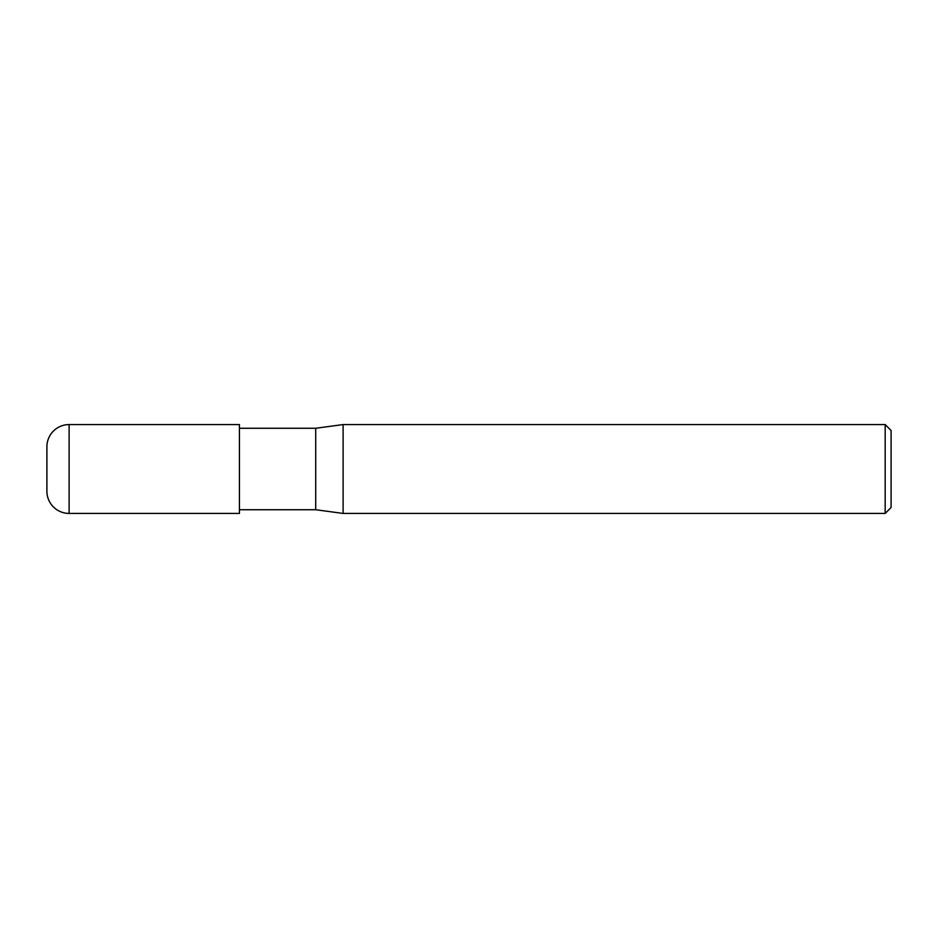 <?xml version="1.0" encoding="UTF-8"?>
<svg xmlns="http://www.w3.org/2000/svg" width="938" height="938" viewBox="0 0 938 938"><rect width="100%" height="100%" fill="white"/><g stroke="black" fill="none" stroke-linecap="round" stroke-linejoin="round"><path stroke-width="1.41" d="M885.179 513.426L885.179 424.574L891.1 430.495L891.1 507.505L885.179 513.426L343.109 513.426L315.707 509.733L239.436 509.733M315.707 509.733L315.707 428.267L343.109 424.574L885.179 424.574M239.436 428.267L315.707 428.267M343.109 513.426L343.109 424.574L343.109 513.426M69.119 424.574A22.219 22.219 0 0 0 46.9 446.781L46.9 491.219A22.219 22.219 0 0 0 69.119 513.426L69.119 424.574L239.436 424.574L239.436 513.426L69.119 513.426"/></g></svg>
